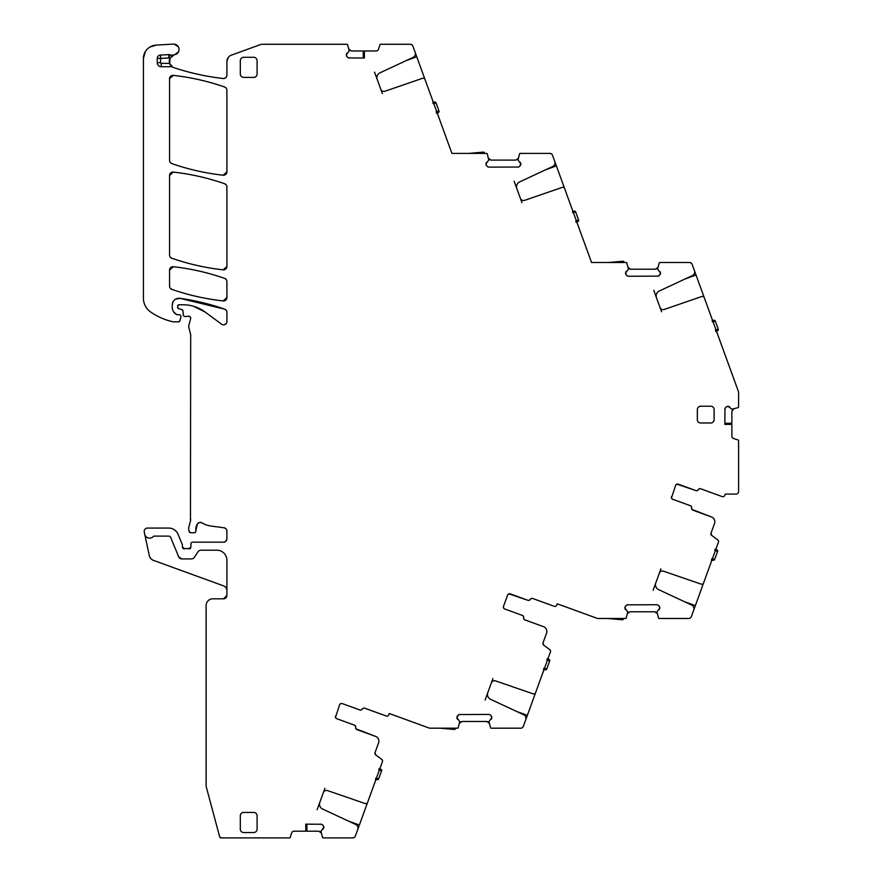 <?xml version="1.0" encoding="UTF-8"?>
<svg xmlns="http://www.w3.org/2000/svg" width="882" height="882" viewBox="0 0 882 882"><rect width="100%" height="100%" fill="white"/><g stroke="black" fill="none" stroke-linecap="round" stroke-linejoin="round"><path stroke-width="1.32" d="M324.918 788.299L323.341 792.631A3.352 3.352 0 0 1 327.586 790.614L365.093 803.524A2.007 2.007 0 0 0 367.64 802.311L382.435 761.651A2.007 2.007 0 0 0 381.741 759.347L375.721 754.893L375.026 752.589L378.576 742.853A5.027 5.027 0 0 0 375.567 736.404L355.942 728.775M356.978 729.635A2.007 2.007 0 0 1 355.689 727.385A2.007 2.007 0 0 0 354.399 725.125L336.703 718.687L354.344 725.114A2.007 2.007 0 0 1 355.633 727.363A2.007 2.007 0 0 0 356.923 729.612L375.567 736.404M336.703 718.687A2.007 2.007 0 0 1 335.491 716.107A2.007 2.007 0 0 0 336.703 718.687L335.557 717.628M335.469 717.408L339.625 704.762A2.007 2.007 0 0 1 342.205 703.56A2.007 2.007 0 0 0 339.625 704.762L340.684 703.627M361.245 710.01L362.337 709.106A2.007 2.007 0 0 1 364.773 708.213L386.206 716.008L364.718 708.191A2.007 2.007 0 0 0 362.282 709.084A2.007 2.007 0 0 1 359.845 709.988L342.205 703.56L359.9 709.999A2.007 2.007 0 0 0 362.337 709.106L363.362 708.224M389.249 713.516L388.786 714.806L389.249 713.516L429.137 728.036A2.679 2.679 0 0 0 430.052 728.19L457.549 728.19A0.673 0.673 0 0 0 458.188 727.727L459.776 721.63L456.931 717.661A2.348 2.348 0 0 0 457.615 719.326M491.109 719.326A2.348 2.348 0 0 0 491.803 717.661L488.948 721.63L490.546 727.727A0.673 0.673 0 0 0 491.186 728.19L520.799 728.19A2.679 2.679 0 0 0 523.324 726.426L522.276 727.749M492.917 678.589L491.329 682.933A3.352 3.352 0 0 1 495.574 680.904L533.081 693.825A2.007 2.007 0 0 0 535.628 692.602L550.423 651.941A2.007 2.007 0 0 0 549.729 649.637L550.478 650.729M503.468 607.709L503.49 606.397A2.007 2.007 0 0 0 504.691 608.977L522.331 615.404A2.007 2.007 0 0 1 523.621 617.654A2.007 2.007 0 0 0 524.922 619.914L543.566 626.694L524.966 619.925A2.007 2.007 0 0 1 523.676 617.676A2.007 2.007 0 0 0 522.387 615.427L504.691 608.977A2.007 2.007 0 0 1 503.49 606.397L507.613 595.063A2.007 2.007 0 0 1 510.193 593.851L527.888 600.3A2.007 2.007 0 0 0 530.336 599.396L531.35 598.514M529.244 600.311L530.336 599.396A2.007 2.007 0 0 1 532.772 598.503L554.194 606.298L532.717 598.481A2.007 2.007 0 0 0 530.28 599.385A2.007 2.007 0 0 1 527.844 600.278L508.892 593.829M557.248 603.806L556.774 605.096L557.248 603.806L597.125 618.326A2.679 2.679 0 0 0 598.04 618.491L625.536 618.491A0.673 0.673 0 0 0 626.176 618.028L627.775 611.921L624.919 607.963A2.348 2.348 0 0 0 625.603 609.616M659.108 609.616A2.348 2.348 0 0 0 659.791 607.963L656.947 611.921L658.534 618.028A0.673 0.673 0 0 0 659.174 618.491L688.787 618.491A2.679 2.679 0 0 0 691.312 616.727L690.264 618.05M660.905 568.89L659.328 573.223A3.352 3.352 0 0 1 663.573 571.205L701.08 584.116A2.007 2.007 0 0 0 703.616 582.903L718.444 542.176A2.007 2.007 0 0 0 717.75 539.872L718.499 540.964M692.965 510.226A2.007 2.007 0 0 1 691.675 507.966A2.007 2.007 0 0 0 690.386 505.717L672.679 499.278L690.33 505.695A2.007 2.007 0 0 1 691.62 507.955A2.007 2.007 0 0 0 692.91 510.204L711.553 516.995L691.918 509.366M672.679 499.278A2.007 2.007 0 0 1 671.478 496.698A2.007 2.007 0 0 0 672.679 499.278L671.544 498.22M671.456 497.999L675.612 485.354A2.007 2.007 0 0 1 678.192 484.152L695.887 490.59A2.007 2.007 0 0 0 698.323 489.697A2.007 2.007 0 0 1 700.76 488.793L722.182 496.599A2.007 2.007 0 0 0 724.761 495.397L725.236 494.096L724.761 495.397M722.182 496.599L700.705 488.782A2.007 2.007 0 0 0 698.268 489.675A2.007 2.007 0 0 1 695.832 490.568L676.88 484.13M725.247 494.085L735.908 494.085A2.679 2.679 0 0 0 738.587 491.406L738.587 440.603A0.673 0.673 0 0 0 738.124 439.964L733.504 438.464A2.348 2.348 0 0 1 731.884 436.237L731.884 424.385L724.839 424.385L724.949 408.631M724.839 424.264L731.884 424.385M729.723 407.043A2.348 2.348 0 0 0 728.058 406.348L732.027 409.204L738.124 407.605A0.673 0.673 0 0 0 738.587 406.966L738.587 392.468A2.679 2.679 0 0 0 738.432 391.542L703.803 296.396L703.23 296.606M653.794 290.365L656.473 297.741A5.369 5.369 0 0 1 659.24 291.038L692.326 275.614A4.024 4.024 0 0 0 694.41 270.587L692.105 264.269A2.679 2.679 0 0 0 689.581 262.505L659.846 262.505A0.673 0.673 0 0 0 659.207 262.968L657.608 269.065L660.464 273.034A2.348 2.348 0 0 0 659.78 271.369M703.803 296.396L693.715 268.701M705.986 302.416L704.134 297.322M661.577 311.765L660.001 307.432A3.352 3.352 0 0 0 664.245 309.45L701.741 296.539A2.007 2.007 0 0 1 704.288 297.752M626.275 271.369A2.348 2.348 0 0 0 625.592 273.034L628.436 269.065L626.848 262.968A0.673 0.673 0 0 0 626.209 262.505L591.546 262.505L564.171 187.282L563.598 187.491M514.162 181.262L516.841 188.627A5.369 5.369 0 0 1 519.619 181.924L552.705 166.5A4.024 4.024 0 0 0 554.778 161.483L552.474 155.155A2.679 2.679 0 0 0 549.96 153.391L520.215 153.391A0.673 0.673 0 0 0 519.586 153.854L517.988 159.962L520.843 163.92A2.348 2.348 0 0 0 520.148 162.255M564.171 187.282L554.094 159.587M566.365 193.301L564.513 188.208M521.957 202.651L520.369 198.318A3.352 3.352 0 0 0 524.614 200.346L562.121 187.425A2.007 2.007 0 0 1 564.667 188.638M486.655 162.255A2.348 2.348 0 0 0 485.971 163.92L488.815 159.962L487.228 153.854A0.673 0.673 0 0 0 486.588 153.391L451.926 153.391L424.551 78.178L423.977 78.388M374.541 72.148L377.22 79.512A5.369 5.369 0 0 1 379.999 72.82L413.074 57.396A4.024 4.024 0 0 0 415.157 52.369L412.853 46.04A2.679 2.679 0 0 0 410.328 44.276L380.594 44.276A0.673 0.673 0 0 0 379.955 44.739L378.455 49.359A2.348 2.348 0 0 1 376.217 50.98L364.376 50.98L364.376 58.025L348.622 57.914M424.551 78.178L414.463 50.483M426.734 84.198L424.881 79.093M382.325 93.547L380.748 89.203A3.352 3.352 0 0 0 384.993 91.232L422.5 78.311A2.007 2.007 0 0 1 425.047 79.534M364.255 58.025L364.376 50.98M347.023 53.152A2.348 2.348 0 0 0 346.339 54.805L349.195 50.847L347.596 44.739A0.673 0.673 0 0 0 346.957 44.276L261.293 44.276L231.316 55.191A6.703 6.703 0 0 0 226.906 61.486L228.229 57.484M223.168 78.509A3.352 3.352 0 0 0 226.906 75.179C226.641 77.384 225.395 78.498 223.168 78.509C206.366 76.591 189.939 72.974 173.886 67.66A244.105 244.105 0 0 0 223.168 78.509M172.74 67.153A6.703 6.703 0 0 0 173.886 67.66A6.703 6.703 0 0 1 169.631 63.372L172.74 67.153A3.352 3.352 0 0 0 171.097 66.723L171.097 65.874M169.675 63.515L170.005 58.289A6.703 6.703 0 0 0 173.886 67.66M174.074 54.871A6.703 6.703 0 0 1 169.972 54.794L168.892 57.969A10.055 10.055 0 0 0 170.017 58.278L174.074 54.871A6.703 6.703 0 0 1 174.702 54.717A5.369 5.369 0 0 0 178.98 48.775A5.369 5.369 0 0 0 173.335 44.1L156.037 45.125A13.417 13.417 0 0 0 143.413 58.51L143.413 298.182A16.769 16.769 0 0 0 150.59 311.941A63.713 63.713 0 0 0 172.828 321.765A3.352 3.352 0 0 0 173.578 321.853L178.561 321.853A1.345 1.345 0 0 0 179.851 320.861L180.909 316.925A1.676 1.676 0 0 0 179.289 314.808L176.907 314.654A1.676 1.676 0 0 0 177.613 314.808M178.947 304.786L177.613 306.12A1.345 1.345 0 0 1 178.947 304.786L183.18 304.786A36.89 36.89 0 0 1 205.12 312.019L221.558 324.179A3.352 3.352 0 0 0 226.906 321.478L226.906 312.327A3.352 3.352 0 0 0 224.656 309.163A234.722 234.722 0 0 0 179.884 298.314A6.703 6.703 0 0 0 172.244 304.952L172.244 307.355A8.048 8.048 0 0 0 176.907 314.654L173.655 311.908M177.613 306.12L177.613 307.112A1.676 1.676 0 0 0 178.859 308.733L181.736 309.505L182.971 310.982A1.676 1.676 0 0 0 181.736 309.505M182.971 310.982L183.313 314.951A1.676 1.676 0 0 0 184.988 316.484L186.819 316.484A3.352 3.352 0 0 0 187.987 316.274L188.913 316.164M190.236 316.881L190.633 318.689A2.007 2.007 0 0 0 187.987 316.274M190.633 318.689L188.792 325.546A3.352 3.352 0 0 0 188.792 327.277L190.688 334.807A3.352 3.352 0 0 0 190.578 333.936M190.688 334.807L190.457 521.064A6.703 6.703 0 0 0 190.688 519.333M190.457 521.064L188.902 526.874A6.703 6.703 0 0 0 188.902 530.347L189.222 531.526A1.676 1.676 0 0 0 190.843 532.761L194.194 532.761A1.676 1.676 0 0 0 195.859 530.887L197.381 523.963A10.727 10.727 0 0 0 195.859 530.887M199.872 522.387L201.978 522.861A3.352 3.352 0 0 0 197.381 523.963L199.475 522.453M201.978 522.861A23.472 23.472 0 0 0 211.096 526.069L223.984 527.767L226.035 528.836M226.762 530.115L226.906 531.085A3.352 3.352 0 0 0 223.984 527.767M190.821 547.248L188.539 548.747A1.676 1.676 0 0 0 190.821 547.248L190.953 543.764A1.676 1.676 0 0 1 192.629 542.154L223.554 542.154A3.352 3.352 0 0 0 226.906 538.803L225.902 541.195M188.539 548.747A3.352 3.352 0 0 0 187.337 548.527L185.926 548.527A3.352 3.352 0 0 0 184.713 548.747L182.442 547.182A1.676 1.676 0 0 0 184.713 548.747M226.906 590.609A5.027 5.027 0 0 0 223.587 585.88L153.512 560.379A6.703 6.703 0 0 1 149.245 555.462L144.284 532.122A3.352 3.352 0 0 1 147.57 528.064L168.771 528.064A10.055 10.055 0 0 1 178.065 534.283L182.309 544.525A1.676 1.676 0 0 1 182.442 545.175L182.442 547.182M144.714 534.15A5.027 5.027 0 0 0 153.303 536.543A1.345 1.345 0 0 1 154.284 536.113L168.771 536.113A2.007 2.007 0 0 1 170.634 537.358L178.704 556.851A3.352 3.352 0 0 0 181.802 558.923L191.493 558.923A3.352 3.352 0 0 0 194.283 557.424L198.086 551.702A3.352 3.352 0 0 1 200.887 550.203L216.84 550.203A10.055 10.055 0 0 1 226.906 560.257L226.906 595.471L223.554 598.823A3.352 3.352 0 0 0 226.906 595.471L225.902 597.864M225.605 598.117L223.554 598.823L212.816 598.823A6.703 6.703 0 0 0 206.112 605.526L206.112 786.259L219.684 836.908A1.345 1.345 0 0 0 220.974 837.9L219.684 836.908M305.889 824.152L305.778 831.197L305.778 824.152L321.522 824.262M323.121 829.036A2.348 2.348 0 0 0 323.804 827.371L320.96 831.329L322.547 837.437A0.673 0.673 0 0 0 323.187 837.9L352.8 837.9A2.679 2.679 0 0 0 355.325 836.136L354.277 837.459M226.906 297.598L226.906 281.545A3.352 3.352 0 0 0 224.656 278.381A234.722 234.722 0 0 0 173.291 266.728A3.352 3.352 0 0 0 169.565 270.057L169.565 286.198A3.352 3.352 0 0 0 171.814 289.362A234.722 234.722 0 0 0 223.179 300.927A3.352 3.352 0 0 0 226.906 297.598L223.179 300.927C205.627 298.998 188.505 295.139 171.814 289.362L170.237 288.216M226.906 171.88L226.906 90.173A3.352 3.352 0 0 0 224.656 87.009A234.722 234.722 0 0 0 173.291 75.367A3.352 3.352 0 0 0 169.565 78.707L169.565 160.447A3.352 3.352 0 0 0 171.814 163.611A234.722 234.722 0 0 0 223.179 175.209A3.352 3.352 0 0 0 226.906 171.88L223.179 175.209C205.627 173.269 188.505 169.41 171.814 163.611L170.237 162.464M223.179 269.837A3.352 3.352 0 0 0 226.906 266.507L223.179 269.837C205.627 267.896 188.505 264.027 171.814 258.239A234.722 234.722 0 0 0 223.179 269.837M226.906 266.507L226.906 186.918A3.352 3.352 0 0 0 224.656 183.754A234.722 234.722 0 0 0 173.291 172.1A3.352 3.352 0 0 0 169.565 175.441L169.565 255.074A3.352 3.352 0 0 0 171.814 258.239L170.237 257.092M623.188 261.226L622.516 261.281L623.188 261.226A0.673 0.673 0 0 1 623.916 261.888L623.916 262.505L623.916 261.888L622.571 261.954L623.916 261.888A0.673 0.673 0 0 0 623.188 261.226A0.673 0.673 0 0 1 623.916 261.888A0.673 0.673 0 0 0 623.188 261.226L622.516 261.281L622.571 262.505M483.557 152.112L482.884 152.167L483.557 152.112A0.673 0.673 0 0 1 484.284 152.784L484.284 153.391L484.284 152.784L482.95 152.84L484.284 152.784A0.673 0.673 0 0 0 483.557 152.112A0.673 0.673 0 0 1 484.284 152.784A0.673 0.673 0 0 0 483.557 152.112L482.884 152.167L482.95 153.391M169.565 270.057L173.291 266.728C190.843 268.69 207.965 272.571 224.656 278.381L226.222 279.528M169.565 78.707L173.291 75.367C190.843 77.329 207.965 81.21 224.656 87.009L226.222 88.156M169.565 175.441L173.291 172.1C190.843 174.063 207.965 177.944 224.656 183.754L226.222 184.9M724.839 423.305L731.884 423.239L731.884 411.343L733.504 409.105A2.348 2.348 0 0 0 732.314 409.987L733.504 409.105A2.348 2.348 0 0 0 732.314 409.987M363.296 58.025L363.23 50.98L351.334 50.98L349.096 49.359A2.348 2.348 0 0 0 349.978 50.55A2.348 2.348 0 0 1 349.096 49.359L349.933 50.528M306.848 824.152L306.914 831.197L318.821 831.197L321.048 832.817A2.348 2.348 0 0 0 320.177 831.627A2.348 2.348 0 0 1 321.048 832.817L320.21 831.649M525.055 721.663L537.325 687.938M693.043 611.954L705.313 578.239M691.455 506.643L690.386 505.717M357.067 831.362L369.338 797.648M455.255 728.808A0.673 0.673 0 0 1 454.517 729.469L439.92 728.19L454.517 729.469L455.255 728.19L455.255 728.808L453.91 728.741L454.517 729.469A0.673 0.673 0 0 0 455.255 728.808L453.91 728.19M489.036 723.108L486.809 721.487L461.914 721.487L459.687 723.108A2.348 2.348 0 0 1 460.558 721.917A2.348 2.348 0 0 0 459.687 723.108L460.536 721.939M489.521 714.552L490.48 715.137A2.348 2.348 0 0 0 488.815 714.442L459.213 714.552M459.908 714.442L458.254 715.137A2.348 2.348 0 0 1 459.908 714.442M458.254 715.137L456.931 717.661M491.803 717.43A2.348 2.348 0 0 0 491.109 715.765L491.803 717.661M623.243 619.098A0.673 0.673 0 0 1 622.516 619.77L607.907 618.491L622.516 619.77L623.243 618.491L623.243 619.098L621.898 619.043L622.516 619.77A0.673 0.673 0 0 0 623.243 619.098L621.898 618.491M657.035 613.409L654.797 611.777L629.913 611.777L627.675 613.409A2.348 2.348 0 0 1 628.557 612.218L627.675 613.409A2.348 2.348 0 0 1 628.557 612.218M657.509 604.843L658.468 605.427A2.348 2.348 0 0 0 656.803 604.743L627.201 604.843M625.603 606.066A2.348 2.348 0 0 0 624.919 607.72L626.242 605.427A2.348 2.348 0 0 1 627.907 604.743L626.496 605.217M659.791 607.72A2.348 2.348 0 0 0 659.108 606.066L659.791 607.963M658.226 605.217L659.108 606.066M628.348 267.588L630.586 269.208L655.469 269.208L657.707 267.588A2.348 2.348 0 0 1 656.825 268.778A2.348 2.348 0 0 0 657.707 267.588L656.858 268.756M627.874 276.143L626.915 275.559A2.348 2.348 0 0 0 628.579 276.253L658.181 276.143M659.78 274.919A2.348 2.348 0 0 0 660.464 273.266L659.141 275.559A2.348 2.348 0 0 1 657.476 276.253L658.887 275.779M625.592 273.266A2.348 2.348 0 0 0 626.275 274.919L625.592 273.034M627.168 275.779L626.275 274.919M488.727 158.473L490.954 160.094L515.849 160.094L518.076 158.473A2.348 2.348 0 0 1 517.205 159.664A2.348 2.348 0 0 0 518.076 158.473L517.227 159.642M488.253 167.029L487.294 166.455A2.348 2.348 0 0 0 488.948 167.139L518.55 167.029M520.148 165.816A2.348 2.348 0 0 0 520.843 164.151L519.509 166.455A2.348 2.348 0 0 1 517.855 167.139L519.266 166.665M485.971 164.151A2.348 2.348 0 0 0 486.655 165.816L485.971 163.92M487.537 166.665L486.655 165.816M504.691 608.977L503.545 607.918M523.467 616.342L522.387 615.427M524.966 619.925L523.93 619.065M340.904 703.538L342.205 703.56M717.75 539.872L711.73 535.418L711.035 533.114A2.007 2.007 0 0 0 711.73 535.418L711.013 534.426M654.797 611.777L656.109 612.185M543.566 626.694A5.027 5.027 0 0 1 546.564 633.144L546.873 631.479M549.729 649.637L543.72 645.183L543.025 642.879A2.007 2.007 0 0 0 543.72 645.183L543.003 644.202M486.809 721.487L488.121 721.884M355.325 836.136L357.75 829.477A4.024 4.024 0 0 0 355.667 824.449L322.592 809.026A5.369 5.369 0 0 1 319.813 802.333L317.134 809.698M691.312 616.727L693.737 610.057A4.024 4.024 0 0 0 691.653 605.041L658.578 589.617A5.369 5.369 0 0 1 655.8 582.914L653.121 590.279M523.324 726.426L525.738 719.767A4.024 4.024 0 0 0 523.665 714.74L490.579 699.316A5.369 5.369 0 0 1 487.812 692.624L485.122 699.988M507.613 595.063L508.671 593.917M323.804 827.14A2.348 2.348 0 0 0 323.121 825.475L323.804 827.371M320.827 824.152L322.481 824.835A2.348 2.348 0 0 0 320.827 824.152M346.339 55.037A2.348 2.348 0 0 0 347.023 56.702L346.339 54.805M349.327 58.025L347.662 57.341A2.348 2.348 0 0 0 349.327 58.025M727.826 406.348A2.348 2.348 0 0 0 726.173 407.043L728.058 406.348M724.839 409.336L725.533 407.671A2.348 2.348 0 0 0 724.839 409.336M725.313 407.925L726.173 407.043M355.468 726.051L354.399 725.125M178.704 556.851L181.802 558.923M490.954 160.094L489.642 159.697M630.586 269.208L629.274 268.812M697.232 490.601L699.349 488.815M675.612 485.354L676.67 484.207M176.257 531.405L173.986 529.52M225.605 541.449L223.554 542.154M189.222 531.526L190.843 532.761M183.842 316.032L184.437 316.395M177.613 307.112L178.859 308.733M205.12 312.019L193.533 306.263M226.001 323.771L224.039 324.797M175.43 299.241L179.884 298.314L224.656 309.163L226.222 310.31M172.244 304.952L172.916 302.03M178.561 321.853L179.851 320.861M156.037 45.125L149.753 47.11M145.431 51.432L143.413 58.51M174.702 54.717A6.703 6.703 0 0 0 171.317 56.503A6.703 6.703 0 0 1 174.702 54.717L178.418 51.917M178.329 46.823L174.25 44.122M411.938 44.806L410.328 44.276M468.959 153.391L482.884 152.167M551.559 153.92L549.96 153.391M608.58 262.505L622.516 261.281M691.179 263.034L689.581 262.505M570.533 608.646L597.125 618.326M402.545 718.356L429.137 728.036M375.026 752.589A2.007 2.007 0 0 0 375.721 754.893L375.004 753.901M382.49 760.438L381.741 759.347M257.081 815.773A3.352 3.352 0 0 0 253.729 812.421L243.664 812.421A3.352 3.352 0 0 0 240.312 815.773L240.312 829.179A3.352 3.352 0 0 0 243.664 832.531L253.729 832.531A3.352 3.352 0 0 0 257.081 829.179L257.081 815.773M257.081 60.638A3.352 3.352 0 0 0 253.729 57.286L243.664 57.286A3.352 3.352 0 0 0 240.312 60.638L240.312 74.055A3.352 3.352 0 0 0 243.664 77.407L253.729 77.407A3.352 3.352 0 0 0 257.081 74.055L257.081 60.638M323.121 825.475L322.481 824.835M305.778 831.197L293.927 831.197A2.348 2.348 0 0 0 291.699 832.817L290.189 837.437A0.673 0.673 0 0 1 289.55 837.9L220.974 837.9M226.906 538.803L226.906 531.085M169.972 54.794A3.352 3.352 0 0 0 168.716 54.618L160.403 55.07A3.352 3.352 0 0 0 157.228 58.41L157.228 62.71A4.024 4.024 0 0 0 161.252 66.723L171.097 66.723M226.906 75.179L226.906 61.486M347.023 56.702L347.662 57.341M697.342 419.634A3.352 3.352 0 0 0 700.705 422.985L710.76 422.985A3.352 3.352 0 0 0 714.111 419.634L714.111 409.579A3.352 3.352 0 0 0 710.76 406.216L700.705 406.216A3.352 3.352 0 0 0 697.342 409.579L697.342 419.634M711.035 533.114L714.563 523.434A5.027 5.027 0 0 0 711.553 516.995M554.194 606.298A2.007 2.007 0 0 0 556.774 605.096M546.564 633.144L543.025 642.879M491.109 715.765L490.48 715.137M457.615 715.765A2.348 2.348 0 0 0 456.931 717.43M386.206 716.008A2.007 2.007 0 0 0 388.786 714.806M319.813 802.333L323.341 792.631M487.812 692.624L491.329 682.933M655.8 582.914L659.328 573.223M656.473 297.741L660.001 307.432M516.841 188.627L520.369 198.318M377.22 79.512L380.748 89.203M436.513 113.348L438.222 112.653L438.971 110.945L436.094 103.029C435.862 102.091 434.782 101.827 432.842 102.235L436.094 103.029L438.96 110.9L436.094 111.992M436.094 103.029L433.018 103.525M438.222 112.653L438.2 112.598A1.345 1.345 -20 0 0 438.96 110.9A1.345 1.345 -20 0 1 438.2 112.598L436.491 113.282M572.605 212.551L575.681 212.044C575.461 211.107 574.38 210.842 572.44 211.25L575.681 212.044L578.57 219.971L575.692 221.018M576.111 222.363L577.809 221.669L578.57 219.971L578.636 220.599M577.809 221.669L577.787 221.625A1.345 1.345 -20 0 0 578.548 219.916A1.345 1.345 -20 0 1 577.787 221.625L576.089 222.297M715.754 331.544L717.441 330.805A1.345 1.345 -20 0 0 718.202 329.096L715.335 321.235C715.115 320.298 714.023 320.034 712.083 320.442L715.335 321.235L718.202 329.096L715.346 330.199M717.463 330.849L718.29 329.78M715.335 321.235L712.259 321.732M375.633 778.266L378.698 778.784L381.564 770.923L378.709 769.81M378.411 779.269L378.687 778.828A1.345 1.345 -160 0 1 377.375 779.666L378.687 778.828L381.542 770.956M380.803 769.214L381.564 770.923C382.182 770.063 381.366 769.269 379.095 768.531L380.803 769.214M543.687 668.369L546.763 668.887L549.629 661.015L546.774 659.901M543.521 669.67L545.44 669.769A1.345 1.345 -160 0 0 546.763 668.887L545.418 669.802L543.499 669.714M548.869 659.317L549.629 661.015C550.247 660.155 549.431 659.361 547.16 658.622L548.869 659.317M711.62 558.846L714.685 559.364L717.551 551.493L714.696 550.379M711.443 560.147L713.362 560.246A1.345 1.345 -160 0 0 714.685 559.364L717.54 551.537M716.79 549.795L717.551 551.493C718.18 550.633 717.353 549.839 715.093 549.1L716.79 549.795M714.685 559.364A1.345 1.345 -160 0 1 713.362 560.246L714.398 559.85M696.008 275.008L685.193 278.944M616.275 262.505L622.571 261.954M556.388 165.893L545.572 169.829M476.655 153.391L482.95 152.84M416.756 56.779L405.94 60.715M161.252 66.723L161.252 63.372L169.631 63.372M157.228 58.41L160.579 58.41L160.579 62.71L157.228 62.71M160.579 62.71A0.673 0.673 0 0 0 161.252 63.372M160.403 55.07L160.579 58.41L168.892 57.969L168.716 54.618M516.532 711.421L527.348 715.357M534.569 693.748L535.131 693.958M684.52 601.711L695.336 605.647M702.557 584.049L703.13 584.259M348.533 821.12L359.36 825.067M366.57 803.458L367.144 803.667M447.615 728.19L453.91 728.741M615.603 618.491L621.898 619.043M718.202 329.096A1.345 1.345 -20 0 1 717.441 330.805L715.732 331.489M377.353 779.71L375.434 779.622M375.456 779.578L377.375 779.666A1.345 1.345 -160 0 0 378.698 778.784M546.763 668.887A1.345 1.345 -160 0 1 545.44 669.769L545.418 669.802M713.351 560.279L711.421 560.191M437.24 113.05L438.74 112.268M439.049 111.573L438.971 110.945M576.839 222.066L578.327 221.294M716.482 331.257L717.981 330.474M375.886 779.644L377.893 779.622M543.951 669.736L545.958 669.725M711.873 560.213L713.88 560.202"/></g></svg>
